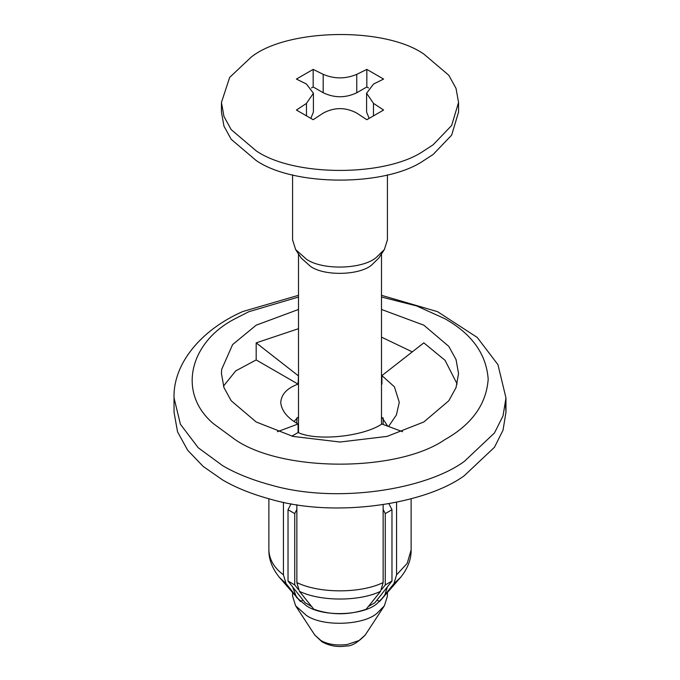 <?xml version="1.0" encoding="UTF-8"?>
<svg xmlns="http://www.w3.org/2000/svg" width="680" height="680" viewBox="0 0 680 680"><rect width="100%" height="100%" fill="white"/><g stroke="black" fill="none" stroke-linecap="round" stroke-linejoin="round"><path stroke-width="1.02" d="M387.421 174.862L387.421 239.904L384.361 249.577L376.057 257.677C362.185 269.297 322.567 270.478 306.468 259.258L295.639 249.577L292.578 239.904L292.578 174.862M384.361 249.577L378.811 258.051L371.552 265.14C359.414 275.298 324.743 276.335 310.658 266.517L301.189 258.051L295.639 249.577M387.421 592.815L387.421 596.122L384.361 605.803L377.255 613.062C363.97 625.303 323.119 627.071 306.468 615.476L295.639 605.803L292.578 596.122L292.578 592.815M387.413 586.832L384.548 595.833L377.255 603.381C363.97 615.621 323.119 617.389 306.468 605.803L296.607 597.49L292.587 586.832M458.55 102.442L458.55 112.123L451.647 135.15L433.135 154.47L423.827 160.522C386.104 186.635 293.896 186.635 256.173 160.522L231.2 139.315L223.966 126.148L221.45 112.123L221.45 102.442L229.661 77.409L251.209 57.094C286.543 28.73 384.175 26.418 423.827 54.052L448.8 75.259L456.034 88.417L458.55 102.442L451.647 125.469L433.135 144.797L423.827 150.841C386.104 176.953 293.896 176.953 256.173 150.841L231.2 129.633L223.966 116.475L221.45 102.442M381.828 589.288L385.271 584.919L385.271 513.596L383.146 509.447M368.203 606.594L374.909 602.726L391.977 581.043L391.977 509.728L388.926 503.769M391.977 509.728L385.271 513.596M391.977 581.043L385.271 584.919M311.797 606.594L305.091 602.726L288.023 581.043L288.023 509.728L291.074 503.769M298.172 589.288L294.729 584.919L294.729 513.596L296.854 509.447M294.729 513.596L288.023 509.728M294.729 584.919L288.023 581.043M368.534 87.95L366.826 86.955L366.826 69.385L383.588 79.067L373.532 84.048L366.588 93.245L366.588 112.123L369.163 118.329M366.826 86.955L356.762 92.769C345.559 98.081 334.365 98.073 323.187 92.735L313.174 86.955L311.466 87.95M310.837 118.329L313.412 112.123L313.412 93.245L306.468 84.048L296.412 79.067L313.174 69.385L313.174 86.955M313.412 93.245L306.468 103.403L296.412 110.041L313.174 119.722L323.238 113.084C334.433 107.151 345.61 107.151 356.762 113.084L366.826 119.722L383.588 110.041L373.481 103.368L373.481 115.787M366.588 93.245L373.481 103.368M366.826 69.385L356.762 74.366L356.762 92.769M313.174 69.385L323.187 74.341C334.339 79.041 345.534 79.05 356.762 74.366M381.497 309.468L423.827 325.185L448.791 346.383L456.025 359.533L458.55 373.541L456.05 387.583L448.817 400.75L423.827 421.982L387.09 436.398L340 442.025L292.91 436.398L256.173 421.982L231.2 400.767L223.966 387.608L221.45 373.583L221.672 369.401L232.62 344.573L256.173 325.185L298.503 309.468M457.156 384.072L445.06 360.332L423.827 342.865L381.913 375.598L381.913 384.132L381.497 383.809M412.293 351.875L381.497 337.135M298.503 328.686L256.173 342.865L256.173 359.933L235.748 370.872L223.456 386.129M388.56 426.479L396.398 414.97L399.279 402.296L394.4 386.801L381.913 375.598M298.503 375.36L298.087 384.132C287.062 388.118 281.274 394.289 280.729 402.645C281.639 410.865 287.427 417.979 298.087 423.997L298.087 432.531C316.948 441.363 363.052 436.671 381.913 423.997L402.577 431.715M381.497 416.815L387.77 426.181M294.015 421.438L298.503 416.815M303 600.058L300.441 601.537L286.017 583.593L283.441 574.821L283.441 502.29M296.854 504.73L296.854 582.564L299.429 591.337L313.854 609.28C331.287 615.255 348.712 615.255 366.146 609.28L380.57 591.337L383.146 582.564L383.146 504.73M396.559 502.29L396.559 574.821L393.983 583.593L379.559 601.537L377 600.058M383.146 417.911L383.146 424.456M296.854 423.266L296.854 417.911M505.512 405.059L505.971 412.199L503.021 430.194L494.479 447.253L464.304 475.694C425.825 503.906 336.71 518.313 271.397 499.46C252.203 494.284 235.951 487.781 222.641 479.961L203.244 466.497L187.68 450.262L177.548 431.834L174.029 412.199L174.029 397.919C173 363.927 200.77 330.004 242.777 311.534L298.503 295.307M256.173 359.933L298.087 384.132M298.087 423.997L277.423 431.715M298.087 432.531L291.848 436.127M256.173 342.865L298.087 375.598M393.983 583.593L400.579 577.405L379.559 601.537M300.441 601.537L279.421 577.405C272.238 568.497 268.719 559.325 268.872 549.916L268.872 550.511C269.51 559.954 274.363 568.055 283.441 574.821M320.918 640.509L314.755 635.001L321.971 641.81C329.698 646.009 337.832 647.394 346.375 645.966C351.424 646.314 357.723 642.659 365.245 635.001L359.082 640.509L347.352 644.479C336.668 645.796 327.853 644.47 320.918 640.509M323.187 74.341L323.187 92.735M306.468 103.403L306.468 115.761M383.146 582.564C360.706 593.606 319.294 593.606 296.854 582.564M411.128 498.78L411.128 549.916L407.184 563.406L396.559 574.821M381.497 295.315L437.537 311.67L477.241 337.442L497.956 364.667L505.971 397.919L503.021 415.905L494.479 432.964L464.304 461.414C425.825 489.617 336.71 504.024 271.397 485.171C252.203 479.995 235.951 473.492 222.641 465.673L198.212 447.729L180.421 424.26L174.029 397.919M381.497 297.032L416.611 305.932L444.788 318.673C471.894 333.905 486.362 354.076 488.189 379.168C486.362 404.269 471.894 424.439 444.788 439.671C397.63 472.311 282.37 472.311 235.212 439.671L213.401 423.649C176.307 392.156 190.502 341.377 235.212 318.673L248.863 311.703L298.503 297.032M380.57 591.337C359.337 601.604 320.662 601.604 299.429 591.337M286.017 583.593L279.421 577.405M384.361 605.803L365.245 635.001M295.639 605.803L314.755 635.001M381.497 253.954L381.497 424.235M298.503 253.954L298.503 432.684M268.872 498.78L268.872 549.916M505.971 397.919L505.971 412.199M400.579 577.405C407.762 568.497 411.281 559.325 411.128 549.916"/></g></svg>
